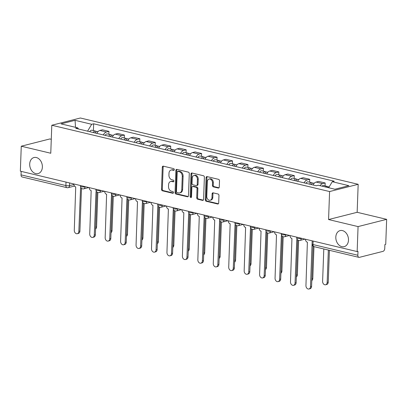 <?xml version="1.0" encoding="UTF-8"?>
<svg xmlns="http://www.w3.org/2000/svg" width="407" height="407" viewBox="0 0 407 407"><rect width="100%" height="100%" fill="white"/><g stroke="black" fill="none" stroke-linecap="round" stroke-linejoin="round"><path stroke-width="0.61" d="M174.303 169.653A0.89 0.666 -104.2 0 0 173.657 168.625L163.329 166.163A1.272 0.951 -104.2 0 0 162.973 166.163A1.272 0.951 -104.2 0 0 162.312 167.16L161.498 189.341A1.272 0.951 -104.2 0 0 162.424 190.807L172.751 193.274A0.89 0.666 -104.2 0 0 172.812 191.544L171.479 191.229A4.065 3.042 -104.2 0 1 168.513 186.543L168.579 184.692A4.065 3.042 -104.2 0 1 170.691 181.491A4.065 3.042 -104.2 0 1 171.835 181.491L173.168 181.812A0.89 0.666 -104.2 0 0 173.234 180.087L171.896 179.767A4.065 3.042 -104.2 0 1 168.93 175.081L169.002 173.234A4.065 3.042 -104.2 0 1 171.108 170.034A4.065 3.042 -104.2 0 1 172.253 170.034L173.591 170.35A0.89 0.666 -104.2 0 0 174.303 169.653M335.811 237.108A8.288 6.197 -104.2 0 0 344.185 246.652A8.288 6.197 -104.2 0 0 348.484 240.135A8.288 6.197 -104.2 0 0 340.11 230.591A8.288 6.197 -104.2 0 0 335.811 237.108M29.701 164.046A8.288 6.197 -104.2 0 0 38.075 173.596A8.288 6.197 -104.2 0 0 42.374 167.073A8.288 6.197 -104.2 0 0 34 157.529A8.288 6.197 -104.2 0 0 29.701 164.046M218.254 188.034A1.272 0.951 -104.2 0 0 218.615 188.034A1.272 0.951 -104.2 0 0 219.271 187.037L219.5 180.81A1.272 0.951 -104.2 0 0 218.574 179.35L207.107 176.613A1.272 0.951 -104.2 0 0 206.751 176.613A1.272 0.951 -104.2 0 0 206.09 177.61L205.276 199.791A1.272 0.951 -104.2 0 0 206.201 201.256L217.669 203.993A1.272 0.951 -104.2 0 0 218.03 203.993A1.272 0.951 -104.2 0 0 218.686 202.991L218.961 195.477A1.272 0.951 -104.2 0 0 218.035 194.012L213.131 192.842A1.272 0.951 -104.2 0 0 212.769 192.842A1.272 0.951 -104.2 0 0 212.113 193.839L211.976 197.568A3.398 2.544 -104.2 0 1 210.21 200.244A3.398 2.544 -104.2 0 1 206.776 196.327L207.311 181.726A3.398 2.544 -104.2 0 1 209.076 179.049A3.398 2.544 -104.2 0 1 212.51 182.967L212.423 185.399A1.272 0.951 -104.2 0 0 213.349 186.864L218.254 188.034L218.925 187.866M329.594 191.555L328.566 219.551L358.068 226.592L357.153 251.572L20.35 171.189L21.266 146.205L50.768 153.246L51.796 125.249L329.594 191.555L358.175 184.305L80.377 117.999L51.796 125.249M189.28 173.596A1.272 0.951 -104.2 0 0 188.355 172.136L176.887 169.398A1.272 0.951 -104.2 0 0 176.526 169.398A1.272 0.951 -104.2 0 0 175.87 170.396L175.056 192.577A1.272 0.951 -104.2 0 0 175.982 194.042L187.449 196.779A1.272 0.951 -104.2 0 0 187.805 196.779A1.272 0.951 -104.2 0 0 188.466 195.777L189.28 173.596M191.997 173.006L203.464 175.743A1.272 0.951 -104.2 0 1 204.39 177.203L203.576 199.384A1.272 0.951 -104.2 0 1 202.915 200.386A1.272 0.951 -104.2 0 1 202.559 200.386L197.654 199.216A1.272 0.951 -104.2 0 1 196.723 197.751L197.054 188.756A1.272 0.951 -104.2 0 0 196.128 187.291L192.872 186.513A1.272 0.951 -104.2 0 0 192.516 186.513A1.272 0.951 -104.2 0 0 191.855 187.515L191.514 196.881A0.89 0.666 -104.2 0 1 190.15 196.556L190.98 174.003A1.272 0.951 -104.2 0 1 191.641 173.006A1.272 0.951 -104.2 0 1 191.997 173.006M358.068 226.592L386.65 219.342L385.734 244.322L384.9 244.536L384.757 248.428A2.59 1.603 103.4 0 1 382.997 251.363L359.417 257.341A2.59 1.603 103.4 0 1 358.908 257.351L314.062 246.647A2.59 1.603 -76.6 0 1 312.993 244.551L357.845 255.255A2.59 1.603 103.4 0 0 358.908 257.351M51.282 139.296L49.847 138.955L21.266 146.205M386.65 219.342L357.148 212.301L358.175 184.305M357.153 251.572L357.987 251.363L357.845 255.255M66.015 182.087L65.888 185.572A2.59 1.603 -76.6 0 0 66.951 187.668L22.105 176.964A2.59 1.603 -76.6 0 1 21.042 174.868L65.888 185.572A2.59 0.626 2.1 0 0 69.536 185.623L73.865 184.524M21.169 171.383L21.042 174.868M103.353 134.931A5.957 3.683 -76.6 0 1 106.415 132.021L99.883 130.459A5.957 3.683 103.4 0 0 96.815 133.369M99.883 130.459L102.422 129.813L108.959 131.375L108.852 134.279M106.415 132.021L108.959 131.375M124.293 137.963L124.4 135.058L117.867 133.501L115.329 134.147A5.957 3.683 103.4 0 0 112.261 137.057M118.793 138.614A5.957 3.683 -76.6 0 1 121.861 135.704L124.4 135.058M139.738 141.651L139.845 138.746L133.313 137.184L130.769 137.831A5.957 3.683 103.4 0 0 127.706 140.741M134.239 142.302A5.957 3.683 -76.6 0 1 137.307 139.392L139.845 138.746M155.184 145.34L155.291 142.43L148.753 140.873L146.215 141.519A5.957 3.683 103.4 0 0 143.147 144.429M149.684 145.991A5.957 3.683 -76.6 0 1 152.747 143.076L155.291 142.43M170.63 149.023L170.737 146.118L164.199 144.556L161.66 145.202A5.957 3.683 103.4 0 0 158.593 148.117M165.125 149.674A5.957 3.683 -76.6 0 1 168.193 146.764L170.737 146.118M186.07 152.711L186.177 149.807L179.645 148.245L177.101 148.891A5.957 3.683 103.4 0 0 174.038 151.801M180.571 153.363A5.957 3.683 -76.6 0 1 183.638 150.448L186.177 149.807M201.516 156.395L201.623 153.49L195.09 151.933L192.547 152.574A5.957 3.683 103.4 0 0 189.484 155.489M196.016 157.046A5.957 3.683 -76.6 0 1 199.079 154.136L201.623 153.49M216.962 160.083L217.068 157.178L210.531 155.616L207.992 156.263A5.957 3.683 103.4 0 0 204.925 159.173M211.462 160.734A5.957 3.683 -76.6 0 1 214.525 157.819L217.068 157.178M232.402 163.767L232.509 160.862L225.977 159.305L223.433 159.946A5.957 3.683 103.4 0 0 220.37 162.861M226.903 164.418A5.957 3.683 -76.6 0 1 229.97 161.508L232.509 160.862M247.848 167.455L247.955 164.55L241.422 162.988L238.878 163.634A5.957 3.683 103.4 0 0 235.816 166.544M242.348 168.106A5.957 3.683 -76.6 0 1 245.416 165.191L247.955 164.55M263.293 171.138L263.4 168.233L256.863 166.677L254.324 167.318A5.957 3.683 103.4 0 0 251.256 170.233M257.794 171.79A5.957 3.683 -76.6 0 1 260.856 168.88L263.4 168.233M278.739 174.827L278.846 171.922L272.308 170.36L269.77 171.006A5.957 3.683 103.4 0 0 266.702 173.916M273.234 175.478A5.957 3.683 -76.6 0 1 276.302 172.568L278.846 171.922M294.18 178.51L294.286 175.605L287.754 174.048L285.21 174.695A5.957 3.683 103.4 0 0 282.148 177.605M288.68 179.161A5.957 3.683 -76.6 0 1 291.748 176.251L294.286 175.605M309.625 182.199L309.732 179.294L303.2 177.732L300.656 178.378A5.957 3.683 103.4 0 0 297.593 181.288M304.126 182.85A5.957 3.683 -76.6 0 1 307.188 179.94L309.732 179.294M325.071 185.887L325.178 182.977L318.64 181.42L316.102 182.066A5.957 3.683 103.4 0 0 313.034 184.976M320.06 185.689A5.957 3.683 -76.6 0 1 322.634 183.623L325.178 182.977M78.587 129.019L77.696 127.844L61.065 123.876L75.066 120.324L91.697 124.293L87.576 131.166M328.658 187.739L332.27 181.71L334.228 181.212L93.656 123.794L91.697 124.293M332.27 181.71L348.901 185.678L334.905 189.23L318.274 185.261L316.315 185.76L75.743 128.342L77.696 127.844M328.566 219.551L357.148 212.301M93.407 130.591L93.656 123.794M75.066 120.324L75.519 127.325M174.186 170.08L173.087 169.821A4.065 3.042 -104.2 0 0 171.942 169.821L171.108 170.034M170.691 181.491L171.525 181.283A4.065 3.042 -104.2 0 1 172.67 181.283L173.764 181.542M163.426 166.183A1.272 0.951 -104.2 0 0 163.146 166.951L162.332 189.133A1.272 0.951 -104.2 0 0 163.258 190.598L173.341 193.004M176.984 169.419A1.272 0.951 -104.2 0 0 176.704 170.187L175.89 192.369A1.272 0.951 -104.2 0 0 176.816 193.834L188.187 196.545M177.89 171.378A0.89 0.666 -104.2 0 0 177.177 172.08L176.465 191.549A0.89 0.666 -104.2 0 0 177.116 192.572L178.525 192.908A4.065 3.042 -104.2 0 0 179.665 192.908A4.065 3.042 -104.2 0 0 181.776 189.708L182.265 176.399A4.065 3.042 -104.2 0 0 179.299 171.713L177.89 171.378L178.724 171.164A0.89 0.666 -104.2 0 0 178.475 171.164L177.64 171.378M179.665 192.908L180.499 192.694A4.065 3.042 -104.2 0 0 182.611 189.494L181.776 189.708M178.724 171.164L180.133 171.505A4.065 3.042 -104.2 0 1 183.099 176.19L182.611 189.494M203.297 200.152L198.484 199.003L197.654 199.216M192.516 186.513L193.35 186.304A1.272 0.951 -104.2 0 1 193.707 186.304L196.963 187.078A1.272 0.951 -104.2 0 1 197.888 188.543L197.558 197.537A1.272 0.951 -104.2 0 0 198.484 199.003M192.094 173.026A1.272 0.951 -104.2 0 0 191.814 173.794L190.985 196.342A0.89 0.666 -104.2 0 0 191.417 197.268M197.4 179.421A3.398 2.544 -104.2 0 0 193.961 175.503A3.398 2.544 -104.2 0 0 192.201 178.18L192.012 183.323A1.272 0.951 -104.2 0 0 192.938 184.788L196.194 185.567A1.272 0.951 -104.2 0 0 196.55 185.567A1.272 0.951 -104.2 0 0 197.207 184.564L197.4 179.421L198.229 179.207A3.398 2.544 -104.2 0 0 194.795 175.295L193.961 175.503M196.55 185.567L197.385 185.353A1.272 0.951 -104.2 0 0 198.041 184.356L197.207 184.564M198.229 179.207L198.041 184.356M209.076 179.049L209.91 178.836A3.398 2.544 -104.2 0 1 213.344 182.753L213.253 185.19A1.272 0.951 -104.2 0 0 214.184 186.65L218.991 187.8M210.21 200.244L211.045 200.03A3.398 2.544 -104.2 0 0 212.81 197.354L211.976 197.568M213.227 192.862A1.272 0.951 -104.2 0 0 212.947 193.63L212.81 197.354M207.204 176.633A1.272 0.951 -104.2 0 0 206.924 177.401L206.11 199.583A1.272 0.951 -104.2 0 0 207.036 201.043L218.406 203.759M94.989 132.936A3.236 1.999 -76.6 0 1 97.207 131.502L97.97 131.68M94.592 132.84A1.552 0.962 -76.6 0 1 95.106 132.728M93.305 132.534A3.236 1.999 -76.6 0 1 95.523 131.1A3.236 1.999 -76.6 0 1 96.291 131.609M89.738 131.68A3.236 1.999 -76.6 0 1 91.957 130.245L95.523 131.1M97.843 192.506L96.586 226.862A2.976 2.228 75.8 0 1 95.579 228.963M73.835 183.954A2.59 1.938 -104.2 0 0 75.722 186.93L74.283 230.276A2.976 2.228 -104.2 0 0 77.289 233.71A2.976 2.228 -104.2 0 0 78.836 231.364L80.571 188.09A2.59 1.938 -104.2 0 0 81.212 188.105M81.486 188.36L79.92 231.09A2.976 2.228 75.8 0 1 78.373 233.435L77.289 233.71M110.429 136.62A3.236 1.999 -76.6 0 1 112.653 135.185L113.416 135.368M110.038 136.528A1.552 0.962 -76.6 0 1 110.551 136.416M108.75 136.218A3.236 1.999 -76.6 0 1 110.969 134.783A3.236 1.999 -76.6 0 1 111.737 135.297M105.184 135.368A3.236 1.999 -76.6 0 1 107.402 133.934L110.969 134.783M113.288 196.194L112.032 230.55A2.976 2.228 75.8 0 1 111.019 232.651M125.875 140.308A3.236 1.999 -76.6 0 1 128.093 138.873L128.861 139.057M125.483 140.212A1.552 0.962 -76.6 0 1 125.997 140.105M124.191 139.906A3.236 1.999 -76.6 0 1 126.409 138.472A3.236 1.999 -76.6 0 1 127.177 138.98M120.63 139.052A3.236 1.999 -76.6 0 1 122.848 137.622L126.409 138.472M128.734 199.878L127.472 234.234A2.976 2.228 75.8 0 1 126.465 236.335M141.321 143.992A3.236 1.999 -76.6 0 1 143.539 142.557L144.302 142.74M140.924 143.9A1.552 0.962 -76.6 0 1 141.438 143.788M139.637 143.59A3.236 1.999 -76.6 0 1 141.855 142.155A3.236 1.999 -76.6 0 1 142.623 142.669M136.07 142.74A3.236 1.999 -76.6 0 1 138.294 141.305L141.855 142.155M144.18 203.566L142.918 237.922A2.976 2.228 75.8 0 1 141.911 240.023M89.275 187.637A2.59 1.938 -104.2 0 0 91.168 190.618L89.728 233.964A2.976 2.228 -104.2 0 0 92.735 237.393A2.976 2.228 -104.2 0 0 94.282 235.053L96.016 191.773A2.59 1.938 -104.2 0 0 96.657 191.794M96.932 192.043L95.365 234.778A2.976 2.228 75.8 0 1 93.819 237.118L92.735 237.393M104.721 191.326A2.59 1.938 -104.2 0 0 106.609 194.302L105.169 237.647A2.976 2.228 -104.2 0 0 108.181 241.081A2.976 2.228 -104.2 0 0 109.722 238.736L111.462 195.462A2.59 1.938 -104.2 0 0 112.098 195.477M112.373 195.731L110.806 238.461A2.976 2.228 75.8 0 1 109.264 240.807L108.181 241.081M120.167 195.014A2.59 1.938 -104.2 0 0 122.054 197.99L120.614 241.336A2.976 2.228 -104.2 0 0 123.626 244.765A2.976 2.228 -104.2 0 0 125.168 242.424L126.908 199.145A2.59 1.938 -104.2 0 0 127.544 199.165M127.818 199.415L126.251 242.15A2.976 2.228 75.8 0 1 124.705 244.49L123.626 244.765M156.766 147.68A3.236 1.999 -76.6 0 1 158.984 146.245L159.748 146.428M156.369 147.583A1.552 0.962 -76.6 0 1 156.883 147.476M155.082 147.278A3.236 1.999 -76.6 0 1 157.3 145.843A3.236 1.999 -76.6 0 1 158.069 146.352M151.516 146.428A3.236 1.999 -76.6 0 1 153.734 144.994L157.3 145.843M159.62 207.249L158.364 241.605A2.976 2.228 75.8 0 1 157.351 243.707M172.207 151.363A3.236 1.999 -76.6 0 1 174.425 149.929L175.193 150.112M171.815 151.272A1.552 0.962 -76.6 0 1 172.329 151.16M170.523 150.961A3.236 1.999 -76.6 0 1 172.746 149.527A3.236 1.999 -76.6 0 1 173.509 150.041M166.962 150.112A3.236 1.999 -76.6 0 1 169.18 148.677L172.746 149.527M175.066 210.938L173.804 245.294A2.976 2.228 75.8 0 1 172.797 247.395M135.612 198.697A2.59 1.938 -104.2 0 0 137.5 201.674L136.06 245.024A2.976 2.228 -104.2 0 0 139.067 248.453A2.976 2.228 -104.2 0 0 140.613 246.108L142.348 202.834A2.59 1.938 -104.2 0 0 142.989 202.849M143.264 203.103L141.697 245.833A2.976 2.228 75.8 0 1 140.15 248.178L139.067 248.453M151.053 202.386A2.59 1.938 -104.2 0 0 152.94 205.362L151.501 248.708A2.976 2.228 -104.2 0 0 154.512 252.137A2.976 2.228 -104.2 0 0 156.059 249.796L157.794 206.517A2.59 1.938 -104.2 0 0 158.43 206.537M158.71 206.787L157.143 249.522A2.976 2.228 75.8 0 1 155.596 251.862L154.512 252.137M187.652 155.052A3.236 1.999 -76.6 0 1 189.871 153.617L190.634 153.8M187.261 154.955A1.552 0.962 -76.6 0 1 187.775 154.848M185.968 154.65A3.236 1.999 -76.6 0 1 188.187 153.215A3.236 1.999 -76.6 0 1 188.955 153.724M182.407 153.8A3.236 1.999 -76.6 0 1 184.625 152.366L188.187 153.215M190.512 214.626L189.25 248.977A2.976 2.228 75.8 0 1 188.243 251.078M203.098 158.735A3.236 1.999 -76.6 0 1 205.316 157.3L206.079 157.484M202.701 158.644A1.552 0.962 -76.6 0 1 203.215 158.532M201.414 158.333A3.236 1.999 -76.6 0 1 203.632 156.899A3.236 1.999 -76.6 0 1 204.4 157.412M197.848 157.484A3.236 1.999 -76.6 0 1 200.066 156.049L203.632 156.899M205.952 218.31L204.696 252.666A2.976 2.228 75.8 0 1 203.688 254.767M218.539 162.424A3.236 1.999 -76.6 0 1 220.762 160.989L221.525 161.172M218.147 162.327A1.552 0.962 -76.6 0 1 218.661 162.22M216.86 162.022A3.236 1.999 -76.6 0 1 219.078 160.587A3.236 1.999 -76.6 0 1 219.846 161.096M213.293 161.172A3.236 1.999 -76.6 0 1 215.512 159.737L219.078 160.587M221.398 221.998L220.136 256.349A2.976 2.228 75.8 0 1 219.129 258.45M233.984 166.107A3.236 1.999 -76.6 0 1 236.202 164.677L236.971 164.855M233.593 166.015A1.552 0.962 -76.6 0 1 234.106 165.903M232.3 165.705A3.236 1.999 -76.6 0 1 234.518 164.275A3.236 1.999 -76.6 0 1 235.287 164.784M228.739 164.855A3.236 1.999 -76.6 0 1 230.957 163.421L234.518 164.275M236.843 225.682L235.582 260.037A2.976 2.228 75.8 0 1 234.574 262.139M249.43 169.795A3.236 1.999 -76.6 0 1 251.648 168.361L252.411 168.544M249.033 169.699A1.552 0.962 -76.6 0 1 249.547 169.592M247.746 169.393A3.236 1.999 -76.6 0 1 249.964 167.959A3.236 1.999 -76.6 0 1 250.732 168.467M244.18 168.544A3.236 1.999 -76.6 0 1 246.403 167.109L249.964 167.959M252.289 229.37L251.027 263.721A2.976 2.228 75.8 0 1 250.02 265.827M264.876 173.484A3.236 1.999 -76.6 0 1 267.094 172.049L267.857 172.227M264.479 173.387A1.552 0.962 -76.6 0 1 264.993 173.275M263.192 173.082A3.236 1.999 -76.6 0 1 265.41 171.647A3.236 1.999 -76.6 0 1 266.178 172.156M259.625 172.227A3.236 1.999 -76.6 0 1 261.843 170.792L265.41 171.647M267.73 233.053L266.473 267.409A2.976 2.228 75.8 0 1 265.461 269.51M280.316 177.167A3.236 1.999 -76.6 0 1 282.534 175.732L283.303 175.916M279.924 177.076A1.552 0.962 -76.6 0 1 280.438 176.964M278.632 176.765A3.236 1.999 -76.6 0 1 280.855 175.331A3.236 1.999 -76.6 0 1 281.619 175.844M275.071 175.916A3.236 1.999 -76.6 0 1 277.289 174.481L280.855 175.331M283.175 236.742L281.914 271.098A2.976 2.228 75.8 0 1 280.906 273.199M295.762 180.856A3.236 1.999 -76.6 0 1 297.98 179.421L298.743 179.604M295.37 180.759A1.552 0.962 -76.6 0 1 295.884 180.652M294.078 180.454A3.236 1.999 -76.6 0 1 296.296 179.019A3.236 1.999 -76.6 0 1 297.064 179.528M290.517 179.599A3.236 1.999 -76.6 0 1 292.735 178.169L296.296 179.019M298.621 240.425L297.359 274.781A2.976 2.228 75.8 0 1 296.352 276.882M166.499 206.069A2.59 1.938 -104.2 0 0 168.386 209.045L166.946 252.396A2.976 2.228 -104.2 0 0 169.958 255.825A2.976 2.228 -104.2 0 0 171.5 253.48L173.24 210.205A2.59 1.938 -104.2 0 0 173.875 210.226M174.15 210.475L172.583 253.205A2.976 2.228 75.8 0 1 171.042 255.55L169.958 255.825M181.944 209.758A2.59 1.938 -104.2 0 0 183.832 212.734L182.392 256.079A2.976 2.228 -104.2 0 0 185.399 259.508A2.976 2.228 -104.2 0 0 186.945 257.168L188.68 213.889A2.59 1.938 -104.2 0 0 189.321 213.909M189.596 214.158L188.029 256.893A2.976 2.228 75.8 0 1 186.482 259.234L185.399 259.508M197.385 213.441A2.59 1.938 -104.2 0 0 199.277 216.417L197.838 259.768A2.976 2.228 -104.2 0 0 200.844 263.197A2.976 2.228 -104.2 0 0 202.391 260.851L204.126 217.577A2.59 1.938 -104.2 0 0 204.767 217.597M205.042 217.847L203.475 260.577A2.976 2.228 75.8 0 1 201.928 262.922L200.844 263.197M212.83 217.129A2.59 1.938 -104.2 0 0 214.718 220.106L213.278 263.451A2.976 2.228 -104.2 0 0 216.29 266.885A2.976 2.228 -104.2 0 0 217.831 264.54L219.571 221.26A2.59 1.938 -104.2 0 0 220.207 221.281M220.482 221.535L218.915 264.265A2.976 2.228 75.8 0 1 217.374 266.61L216.29 266.885M228.276 220.813A2.59 1.938 -104.2 0 0 230.164 223.789L228.724 267.14A2.976 2.228 -104.2 0 0 231.736 270.569A2.976 2.228 -104.2 0 0 233.277 268.223L235.017 224.949A2.59 1.938 -104.2 0 0 235.653 224.969M235.928 225.219L234.361 267.948A2.976 2.228 75.8 0 1 232.814 270.294L231.736 270.569M243.722 224.501A2.59 1.938 -104.2 0 0 245.609 227.477L244.169 270.823A2.976 2.228 -104.2 0 0 247.176 274.257A2.976 2.228 -104.2 0 0 248.723 271.912L250.458 228.637A2.59 1.938 -104.2 0 0 251.099 228.653M251.373 228.907L249.806 271.637A2.976 2.228 75.8 0 1 248.26 273.982L247.176 274.257M259.162 228.185A2.59 1.938 -104.2 0 0 261.05 231.161L259.61 274.511A2.976 2.228 -104.2 0 0 262.622 277.94A2.976 2.228 -104.2 0 0 264.168 275.6L265.903 232.321A2.59 1.938 -104.2 0 0 266.539 232.341M266.819 232.59L265.252 275.325A2.976 2.228 75.8 0 1 263.705 277.666L262.622 277.94M274.608 231.873A2.59 1.938 -104.2 0 0 276.495 234.849L275.056 278.195A2.976 2.228 -104.2 0 0 278.067 281.629A2.976 2.228 -104.2 0 0 279.609 279.283L281.349 236.009A2.59 1.938 -104.2 0 0 281.985 236.024M282.26 236.279L280.693 279.009A2.976 2.228 75.8 0 1 279.151 281.354L278.067 281.629M311.207 184.539A3.236 1.999 -76.6 0 1 313.426 183.104L314.189 183.287M310.811 184.447A1.552 0.962 -76.6 0 1 311.324 184.335M309.524 184.137A3.236 1.999 -76.6 0 1 311.742 182.702A3.236 1.999 -76.6 0 1 312.51 183.216M305.957 183.287A3.236 1.999 -76.6 0 1 308.175 181.853L311.742 182.702M313.97 246.622L312.805 278.469A2.976 2.228 75.8 0 1 311.798 280.571M290.054 235.561A2.59 1.938 -104.2 0 0 291.941 238.538L290.501 281.883A2.976 2.228 -104.2 0 0 293.508 285.312A2.976 2.228 -104.2 0 0 295.055 282.972L296.789 239.692A2.59 1.938 -104.2 0 0 297.431 239.713M297.705 239.962L296.138 282.697A2.976 2.228 75.8 0 1 294.592 285.037L293.508 285.312M327.253 187.403A3.236 1.999 -76.6 0 1 328.871 186.793L329.182 186.864M323.799 248.972L322.609 281.344A2.976 2.228 -104.2 0 0 325.62 284.773A2.976 2.228 -104.2 0 0 327.167 282.427L328.352 250.056M325.569 187.001A3.236 1.999 -76.6 0 1 327.187 186.391A3.236 1.999 -76.6 0 1 327.956 186.899M322.003 186.152A3.236 1.999 -76.6 0 1 323.621 185.541L327.187 186.391M329.416 250.31L328.246 282.153A2.976 2.228 75.8 0 1 326.704 284.498L325.62 284.773M305.494 239.245A2.59 1.938 -104.2 0 0 307.387 242.221L305.947 285.572A2.976 2.228 -104.2 0 0 308.954 289.001A2.976 2.228 -104.2 0 0 310.5 286.655L312.098 243.345M313.059 246.159L311.584 286.38A2.976 2.228 75.8 0 1 310.037 288.726L308.954 289.001M69.633 182.952L69.536 185.623A2.59 1.938 -104.2 0 1 68.193 187.663L74.486 186.065M307.188 179.94L300.656 178.378M291.748 176.251L285.21 174.695M276.302 172.568L269.77 171.006M260.856 168.88L254.324 167.318M245.416 165.191L238.878 163.634M229.97 161.508L223.433 159.946M214.525 157.819L207.992 156.263M199.079 154.136L192.547 152.574M183.638 150.448L177.101 148.891M168.193 146.764L161.66 145.202M152.747 143.076L146.215 141.519M137.307 139.392L130.769 137.831M121.861 135.704L115.329 134.147M322.634 183.623L316.102 182.066M301.297 238.243L301.618 238.319M285.851 234.554L286.177 234.636M270.406 230.871L270.731 230.947M254.965 227.182L255.286 227.264M239.52 223.499L239.84 223.575M224.074 219.811L224.399 219.887M208.628 216.127L208.954 216.203M193.188 212.439L193.508 212.515M177.742 208.755L178.068 208.832M162.296 205.067L162.622 205.143M146.856 201.384L147.176 201.46M131.41 197.695L131.736 197.771M115.964 194.007L116.29 194.088M100.519 190.323L100.844 190.4M85.078 186.635L85.399 186.716M80.53 185.551L80.505 186.228A2.59 0.626 2.1 0 0 82.194 186.884A2.59 0.626 2.1 0 0 85.073 186.798A2.59 1.938 75.8 0 1 83.73 188.838L88.848 187.535M95.971 189.24L95.945 189.916A2.59 0.626 2.1 0 0 97.639 190.568A2.59 0.626 2.1 0 0 100.514 190.486A2.59 1.938 75.8 0 1 99.171 192.521L104.294 191.224M111.416 192.923L111.391 193.605A2.59 0.626 2.1 0 0 113.08 194.256A2.59 0.626 2.1 0 0 115.959 194.17A2.59 1.938 75.8 0 1 114.616 196.21L119.734 194.907M126.862 196.612L126.836 197.288A2.59 0.626 2.1 0 0 128.526 197.939A2.59 0.626 2.1 0 0 131.405 197.858A2.59 1.938 75.8 0 1 130.062 199.893L135.18 198.596M142.302 200.295L142.282 200.977A2.59 0.626 2.1 0 0 143.971 201.628A2.59 0.626 2.1 0 0 146.846 201.541A2.59 1.938 75.8 0 1 145.502 203.581L150.626 202.279M157.748 203.983L157.723 204.66A2.59 0.626 2.1 0 0 159.412 205.311A2.59 0.626 2.1 0 0 162.291 205.23A2.59 1.938 75.8 0 1 160.948 207.265L166.066 205.967M173.194 207.667L173.168 208.348A2.59 0.626 2.1 0 0 174.857 209A2.59 0.626 2.1 0 0 177.737 208.913A2.59 1.938 75.8 0 1 176.394 210.953L181.512 209.656M188.639 211.355L188.614 212.032A2.59 0.626 2.1 0 0 190.303 212.688A2.59 0.626 2.1 0 0 193.183 212.602A2.59 1.938 75.8 0 1 191.839 214.637L196.957 213.339M204.08 215.038L204.055 215.72A2.59 0.626 2.1 0 0 205.749 216.371A2.59 0.626 2.1 0 0 208.623 216.285A2.59 1.938 75.8 0 1 207.28 218.325L212.403 217.028M219.526 218.727L219.5 219.404A2.59 0.626 2.1 0 0 221.189 220.06A2.59 0.626 2.1 0 0 224.069 219.973A2.59 1.938 75.8 0 1 222.726 222.008L227.844 220.711M234.971 222.41L234.946 223.092A2.59 0.626 2.1 0 0 236.635 223.743A2.59 0.626 2.1 0 0 239.514 223.657A2.59 1.938 75.8 0 1 238.171 225.697L243.289 224.399M250.412 226.099L250.391 226.775A2.59 0.626 2.1 0 0 252.081 227.432A2.59 0.626 2.1 0 0 254.955 227.345A2.59 1.938 75.8 0 1 253.612 229.385L258.735 228.083M265.857 229.787L265.832 230.464A2.59 0.626 2.1 0 0 267.521 231.115A2.59 0.626 2.1 0 0 270.401 231.034A2.59 1.938 75.8 0 1 269.058 233.069L274.176 231.771M281.303 233.47L281.278 234.152A2.59 0.626 2.1 0 0 282.967 234.803A2.59 0.626 2.1 0 0 285.846 234.717A2.59 1.938 75.8 0 1 284.503 236.757L289.621 235.455M296.749 237.159L296.723 237.836A2.59 0.626 2.1 0 0 298.412 238.487A2.59 0.626 2.1 0 0 301.292 238.405A2.59 1.938 75.8 0 1 299.949 240.44L305.067 239.143M313.125 241.066L312.993 244.551A2.59 0.626 2.1 0 1 312.072 244.032A2.59 2.59 0 0 0 314.062 246.647M173.087 169.821L172.253 170.034M173.641 181.69L173.168 181.812M172.67 181.283L171.835 181.491M173.219 193.152L172.751 193.274M163.258 190.598L162.424 190.807M162.332 189.133L161.498 189.341M163.146 166.951L162.312 167.16M174.064 170.233L173.591 170.35M188.12 196.612L187.449 196.779M176.816 193.834L175.982 194.042M175.89 192.369L175.056 192.577M176.704 170.187L175.87 170.396M183.099 176.19L182.265 176.399M180.133 171.505L179.299 171.713M203.23 200.213L202.559 200.386M197.558 197.537L196.723 197.751M197.888 188.543L197.054 188.756M196.963 187.078L196.128 187.291M193.707 186.304L192.872 186.513M190.985 196.342L190.15 196.556M191.814 173.794L190.98 174.003M214.184 186.65L213.349 186.864M213.253 185.19L212.423 185.399M213.344 182.753L212.51 182.967M212.947 193.63L212.113 193.839M218.34 203.821L217.669 203.993M207.036 201.043L206.201 201.256M206.11 199.583L205.276 199.791M206.924 177.401L206.09 177.61M96.586 226.862L95.645 227.101M78.836 231.364L79.92 231.09M112.032 230.55L111.091 230.784M127.472 234.234L126.531 234.473M142.918 237.922L141.977 238.161M94.282 235.053L95.365 234.778M109.722 238.736L110.806 238.461M125.168 242.424L126.251 242.15M158.364 241.605L157.423 241.844M173.804 245.294L172.868 245.533M140.613 246.108L141.697 245.833M156.059 249.796L157.143 249.522M189.25 248.977L188.309 249.216M204.696 252.666L203.754 252.905M220.136 256.349L219.2 256.588M235.582 260.037L234.641 260.277M251.027 263.721L250.086 263.96M266.473 267.409L265.532 267.648M281.914 271.098L280.978 271.332M297.359 274.781L296.418 275.02M171.5 253.48L172.583 253.205M186.945 257.168L188.029 256.893M202.391 260.851L203.475 260.577M217.831 264.54L218.915 264.265M233.277 268.223L234.361 267.948M248.723 271.912L249.806 271.637M264.168 275.6L265.252 275.325M279.609 279.283L280.693 279.009M312.805 278.469L311.864 278.709M295.055 282.972L296.138 282.697M328.246 282.153L327.167 282.427M310.5 286.655L311.584 286.38M80.505 186.228A2.59 2.59 0 0 0 83.73 188.838M95.945 189.916A2.59 2.59 0 0 0 99.171 192.521M111.391 193.605A2.59 2.59 0 0 0 114.616 196.21M126.836 197.288A2.59 2.59 0 0 0 130.062 199.893M142.282 200.977A2.59 2.59 0 0 0 145.502 203.581M157.723 204.66A2.59 2.59 0 0 0 160.948 207.265M173.168 208.348A2.59 2.59 0 0 0 176.394 210.953M188.614 212.032A2.59 2.59 0 0 0 191.839 214.637M204.055 215.72A2.59 2.59 0 0 0 207.28 218.325M219.5 219.404A2.59 2.59 0 0 0 222.726 222.008M234.946 223.092A2.59 2.59 0 0 0 238.171 225.697M250.391 226.775A2.59 2.59 0 0 0 253.612 229.385M265.832 230.464A2.59 2.59 0 0 0 269.058 233.069M281.278 234.152A2.59 2.59 0 0 0 284.503 236.757M296.723 237.836A2.59 2.59 0 0 0 299.949 240.44M312.189 240.842L312.072 244.032M66.951 187.668A2.59 2.59 0 0 0 68.193 187.663"/></g></svg>
